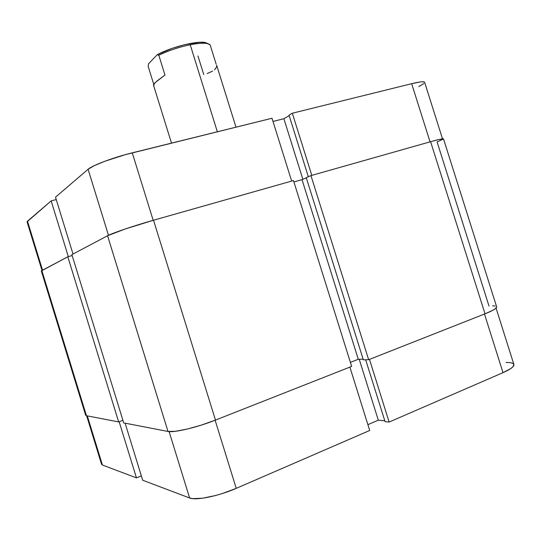 <?xml version="1.0" encoding="UTF-8"?>
<svg xmlns="http://www.w3.org/2000/svg" width="541" height="541" viewBox="0 0 541 541"><rect width="100%" height="100%" fill="white"/><g stroke="black" fill="none" stroke-linecap="round" stroke-linejoin="round"><path stroke-width="0.81" d="M136.44 477.879L119.155 421.743L136.44 477.879L141.343 475.884L136.44 477.879L102.411 465.017L136.44 477.879M87.317 415.894L102.411 465.017L87.317 415.894M369.713 430.467L349.878 367.109L369.713 430.467L236.234 488.354L369.713 430.467M215.129 420.235L236.234 488.354L215.129 420.235M142.682 480.239L189.614 497.984L192.724 498.64L202.402 498.234L215.379 495.57L222.446 493.507L236.234 488.354C218.659 496.117 195.828 500.743 189.614 497.984L169.11 431.596L189.614 497.984L142.682 480.239L125.106 423.177L142.682 480.239M367.894 424.665L378.308 420.181L384.8 420.797L378.308 420.181L359.224 359.258L378.308 420.181L367.894 424.665M496.056 308.093L513.889 364.458C514.315 366.507 510.684 369.239 503.008 372.661L484.479 314.037L503.008 372.661L389.128 422.048L369.483 359.38L389.128 422.048L385.07 421.655L365.675 359.772L385.07 421.655L389.128 422.048L503.008 372.661L510.711 368.61L512.915 366.812L513.882 364.431M513.646 364.005L512.199 363.106L509.629 362.571L506.065 362.429M101.566 464.32L102.411 465.017L101.546 464.266L86.641 415.758M496.638 306.821L443.498 138.868C443.14 138.449 438.846 139.395 430.609 141.701L310.953 175.609L306.247 177.617L363.329 359.819L306.247 177.617L310.953 175.609L368.651 359.704L363.329 359.819L368.651 359.704L310.953 175.609L430.609 141.701L485.02 313.827L368.651 359.704L485.02 313.827C493 310.615 496.875 308.282 496.638 306.821L495.455 308.634L493.094 310.149L485.02 313.827L430.609 141.701L439.103 139.463L443.505 138.875M306.314 177.847L302.027 179.666L293.919 181.972L302.027 179.666L358.284 359.278L350.385 362.369L358.284 359.278L302.027 179.666L306.314 177.847M293.479 180.566L153.529 220.221L125.147 229.012L107.558 235.741L71.885 254.635L123.713 422.906L71.885 254.635L107.558 235.741L167.994 431.447L123.713 422.906L167.994 431.447C173.925 432.901 197.181 427.41 215.467 420.1L201.205 425.152L187.03 429.108L175.331 431.312L167.994 431.447L107.558 235.741C112.21 233.137 134.702 225.523 153.529 220.221L293.479 180.566L351.65 366.406L215.467 420.1L153.529 220.221L215.467 420.1L351.65 366.406L293.479 180.566M41.319 270.973L41.84 270.561L86.445 415.725L118.655 421.933L67.814 256.799L118.655 421.933L122.915 420.33L118.655 421.933L86.445 415.725L41.84 270.561L67.814 256.799L72.163 255.541L67.814 256.799L41.319 270.973L85.654 415.251L86.445 415.725L85.667 415.292M488.996 306.064L437.101 141.958L443.444 139.017M492.547 305.841L495.069 305.99M363.126 359.17L358.284 359.278L363.126 359.17M411.667 83.693L430.054 141.864L411.667 83.693L292.329 113.225L411.667 83.693L420.059 81.982L422.744 81.759L424.631 82.313C424.076 81.272 419.755 81.738 411.667 83.693M311.805 175.372L292.329 113.225L289.029 115.159L308.323 176.731L289.029 115.159L292.329 113.225L311.805 175.372M55.5 197.181L73.015 254.04L55.5 197.181L88.088 169.272L55.5 197.181M108.477 235.281L88.088 169.272L108.477 235.281M418.829 86.56L423.779 83.598M289.178 115.632L283.883 118.722L272.989 121.441L283.883 118.722L289.178 115.632M271.995 118.256L125.309 154.658L104.731 161.292L94.134 165.715L88.088 169.272C92.22 165.411 113.813 157.323 132.268 152.833L271.995 118.256L291.66 181.079L271.995 118.256M27.064 221.864L27.483 221.168L42.543 270.189L27.483 221.168L51.158 200.894L68.328 256.65L51.158 200.894L56.23 199.568L51.158 200.894L27.057 221.83L42.002 270.473M153.177 220.322L132.268 152.833L153.177 220.322M302.865 179.314L283.883 118.722L302.865 179.314M148.126 66.259L148.647 63.655L157.235 54.736L158.817 55.243L164.971 75.037L155.247 82.557L153.468 85.072L154.104 83.754L156.937 81.062L164.971 75.037L158.817 55.243C168.359 50.644 178.828 47.148 190.216 44.754L217.347 131.781L190.216 44.754C178.828 47.148 168.359 50.644 158.817 55.243L157.235 54.736L148.647 63.655L148.126 66.259L153.725 84.268L148.126 66.259M210.131 44.862C207.852 42.712 201.218 42.678 190.216 44.754C197.938 43.246 203.639 42.847 207.331 43.557L210.131 44.862L216.15 64.149L210.131 44.862M235.991 127.162L216.63 65.15M207.967 43.706L205.397 42.57C197.451 40.494 170.828 47.162 157.235 54.736L172.173 48.345L185.015 44.592L199.818 42.272L204.863 42.475L207.798 43.557M197.959 55.96L203.768 74.597M207.176 73.549L212.633 71.114M214.567 69.775L216.643 66.962L216.725 65.542M154.063 85.37L153.516 85.174M424.624 82.3L442.497 138.8M153.468 85.072L171.504 143.122M205.397 42.57L207.331 43.557"/></g></svg>

